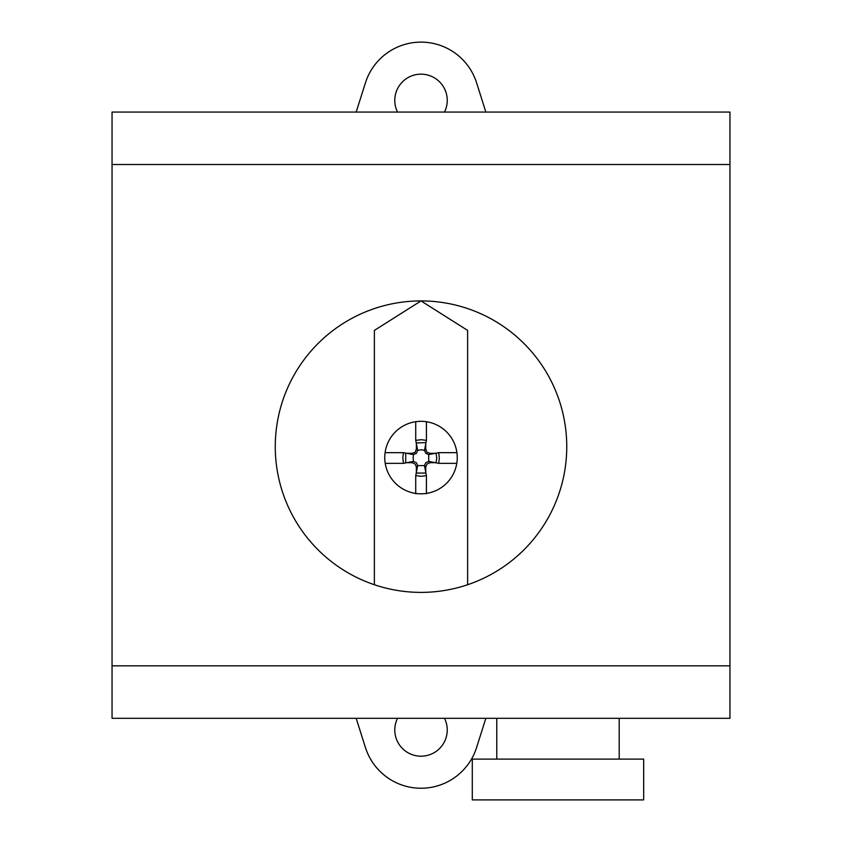 <?xml version="1.0" encoding="UTF-8"?>
<svg xmlns="http://www.w3.org/2000/svg" width="842" height="842" viewBox="0 0 842 842"><rect width="100%" height="100%" fill="white"/><g stroke="black" fill="none" stroke-linecap="round" stroke-linejoin="round"><path stroke-width="1.26" d="M421 592.389A145.729 145.729 0 0 1 277.197 423.021A145.729 145.729 0 0 1 421 300.92L467.626 330.411L467.626 584.727A145.729 145.729 0 0 1 421 592.389M374.374 584.727L374.374 330.411L421 300.92A145.729 145.729 0 0 1 467.626 584.727M643.677 799.9L472.299 799.9L472.299 759.105L643.677 759.105L643.677 799.9M496.78 718.3L496.78 759.105L619.196 759.105L619.196 718.3M729.951 665.833L729.951 112.06L112.049 112.06L112.049 718.3L729.951 718.3L729.951 665.833L112.049 665.833M729.951 164.516L112.049 164.516M444.502 112.06A26.228 26.228 0 0 0 421.021 74.159A26.228 26.228 0 0 0 397.529 112.06M444.502 718.3A26.228 26.228 0 0 1 421.021 756.2A26.228 26.228 0 0 1 397.529 718.3M365.449 747.549A58.287 58.287 0 0 0 476.572 747.591A58.287 58.287 0 0 1 365.449 747.549L356.166 718.3M476.572 747.591L485.855 718.3M356.166 112.06L365.449 82.811A58.287 58.287 0 0 1 476.572 82.769L485.855 112.06M385.089 452.67L403.444 452.67L402.802 457.837L403.444 463.353L385.226 463.353M405.707 453.638L405.707 462.374M436.114 462.69L429.967 462.69L428.694 461.395L438.714 463.353L439.345 457.837L438.714 452.67L456.911 452.67M416.369 473.057L416.369 466.9L417.674 465.615L424.473 465.615L426.42 475.646L426.42 493.77M416.695 473.057L425.442 473.057M425.768 442.945L425.768 449.102L424.473 450.386L421.232 449.733L417.674 450.386L416.369 453.312L413.464 454.596L413.148 457.837L413.464 461.395L416.369 462.69L417.674 465.615L415.727 475.646L421.232 476.288L426.42 475.646M425.768 473.057L425.768 466.9L424.473 465.615L425.768 462.69L428.694 461.395L428.694 454.596L438.714 452.67M436.114 462.374L436.766 457.837L436.114 453.638M425.442 442.629L416.695 442.945M436.114 453.312L429.967 453.312L428.694 454.596L425.768 453.312L424.473 450.386L426.42 440.366L421.232 439.703L415.727 440.366L415.727 422.242M416.369 442.945L416.369 449.102L417.674 450.386L415.727 440.366M429.967 453.312L427.052 452.333L425.768 449.102M416.369 449.102L415.085 452.333L412.159 453.312L413.464 454.596L403.444 452.67M429.967 462.69L427.052 463.995L425.768 466.9M416.369 466.9L415.085 463.995L412.159 462.69L413.464 461.395L403.444 463.353M426.42 440.366L426.42 422.242M438.714 463.353L456.774 463.353M406.012 453.312L412.159 453.312M406.012 462.69L412.159 462.69M415.727 475.646L415.727 493.77M457.248 457.574A36.248 36.248 0 0 0 402.876 426.178A36.248 36.248 0 0 0 402.876 488.96A36.248 36.248 0 0 0 457.248 457.574"/></g></svg>
